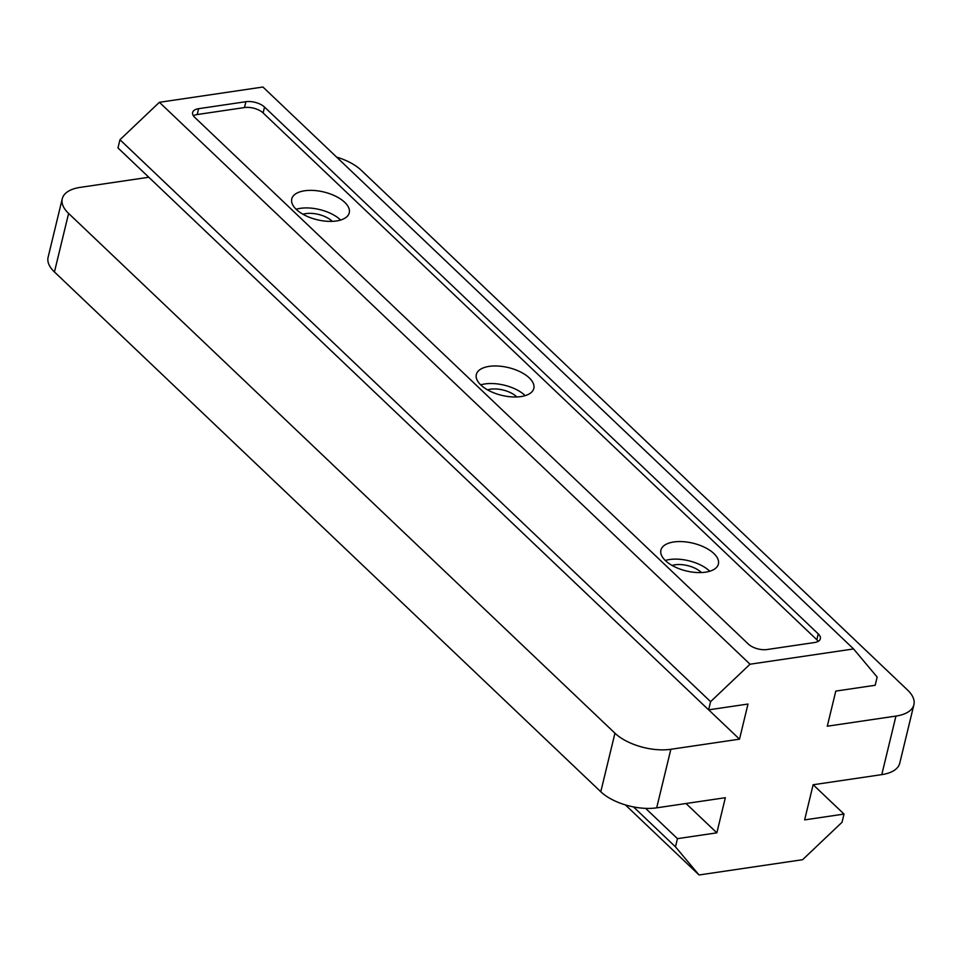 <?xml version="1.0" encoding="UTF-8"?>
<svg xmlns="http://www.w3.org/2000/svg" width="962" height="962" viewBox="0 0 962 962"><rect width="100%" height="100%" fill="white"/><g stroke="black" fill="none" stroke-linecap="round" stroke-linejoin="round"><path stroke-width="1.44" d="M713.852 553.499A29.569 14.274 -166.4 0 1 718.398 564.033A29.569 14.274 -166.4 0 1 696.308 572.486A29.569 14.274 -166.4 0 1 665.451 560.642A29.569 14.274 -166.4 0 1 660.906 550.12A29.569 14.274 -166.4 0 1 682.996 541.666A29.569 14.274 -166.4 0 1 713.852 553.499M709.776 571.236A29.569 14.274 13.6 0 0 709.595 571.067A29.569 14.274 13.6 0 0 665.271 560.473M344.709 202.309A29.569 14.274 -166.4 0 1 349.254 212.83A29.569 14.274 -166.4 0 1 327.164 221.284A29.569 14.274 -166.4 0 1 296.308 209.439A29.569 14.274 -166.4 0 1 291.763 198.918A29.569 14.274 -166.4 0 1 313.852 190.464A29.569 14.274 -166.4 0 1 344.709 202.309M340.632 220.033A29.569 14.274 13.6 0 0 340.452 219.865A29.569 14.274 13.6 0 0 296.128 209.271M529.28 377.91A29.569 14.274 -166.4 0 1 533.826 388.432A29.569 14.274 -166.4 0 1 511.736 396.885A29.569 14.274 -166.4 0 1 480.88 385.04A29.569 14.274 -166.4 0 1 476.334 374.519A29.569 14.274 -166.4 0 1 498.424 366.065A29.569 14.274 -166.4 0 1 529.28 377.91M525.204 395.635A29.569 14.274 13.6 0 0 525.024 395.466A29.569 14.274 13.6 0 0 480.699 384.872M672.113 565.464A19.252 9.295 -166.4 0 1 701.154 572.318A19.252 9.295 -166.4 0 1 701.406 572.558M302.97 214.273A19.252 9.295 -166.4 0 1 332.01 221.116A19.252 9.295 -166.4 0 1 332.263 221.356M487.542 389.875A19.252 9.295 -166.4 0 1 516.582 396.717A19.252 9.295 -166.4 0 1 516.834 396.957M336.592 157.083A41.27 19.913 -166.4 0 1 361.219 170.25L907.551 690.031A41.27 19.913 -166.4 0 1 913.9 704.713L899.735 763.263A41.27 19.913 -166.4 0 1 881.781 774.626L813.13 784.751L804.629 819.889L844.023 814.068L813.191 784.751M148.809 177.248L80.219 187.374A41.27 19.913 -166.4 0 0 62.265 198.737A41.27 19.913 -166.4 0 0 68.603 213.432L614.946 733.2L600.781 791.75L54.449 271.969A41.27 19.913 -166.4 0 1 48.1 257.287L62.265 198.737M750.035 664.213L710.593 701.659L708.609 709.848L117.977 147.932L119.961 139.73L159.403 102.297L750.035 664.213L853.583 648.941L877.164 677.08L875.179 685.269L835.786 691.089L827.284 726.214L895.947 716.077L881.781 774.626M853.583 648.941L262.951 87.025L159.403 102.297M645.622 808.369L677.452 838.648L716.846 832.839L725.336 797.714L656.685 807.839A41.27 19.913 -166.4 0 1 600.781 791.75M677.452 838.648L675.468 846.849L633.513 806.926M844.023 814.068L842.039 822.269L802.597 859.703L699.049 874.975L675.468 846.849M656.685 807.839L670.851 749.29L739.501 739.165L748.003 704.04L708.609 709.848M913.9 704.713A41.27 19.913 -166.4 0 1 895.947 716.077M670.851 749.29A41.27 19.913 -166.4 0 1 614.946 733.2M708.681 709.836L739.501 739.165M710.593 701.659L119.961 139.73M198.617 108.682A13.757 6.638 13.6 0 0 192.628 112.47A13.757 6.638 13.6 0 0 194.745 117.364L748.46 644.167A13.757 6.638 13.6 0 0 767.099 649.53L814.369 642.556A13.757 6.638 13.6 0 0 820.358 638.768A13.757 6.638 13.6 0 0 818.241 633.874L264.526 107.071A13.757 6.638 13.6 0 0 245.887 101.707L198.617 108.682L197.198 114.538A13.757 6.638 13.6 0 0 193.374 115.753M699.049 874.975L625.408 804.917M716.846 832.839L686.014 803.51M818.193 641.341A13.757 6.638 13.6 0 0 816.822 639.73L263.107 112.927A13.757 6.638 13.6 0 0 244.468 107.564L197.198 114.538M54.449 271.969L68.603 213.432M245.887 101.707L244.468 107.564M264.526 107.071L263.107 112.927M818.241 633.874L816.822 639.73"/></g></svg>
